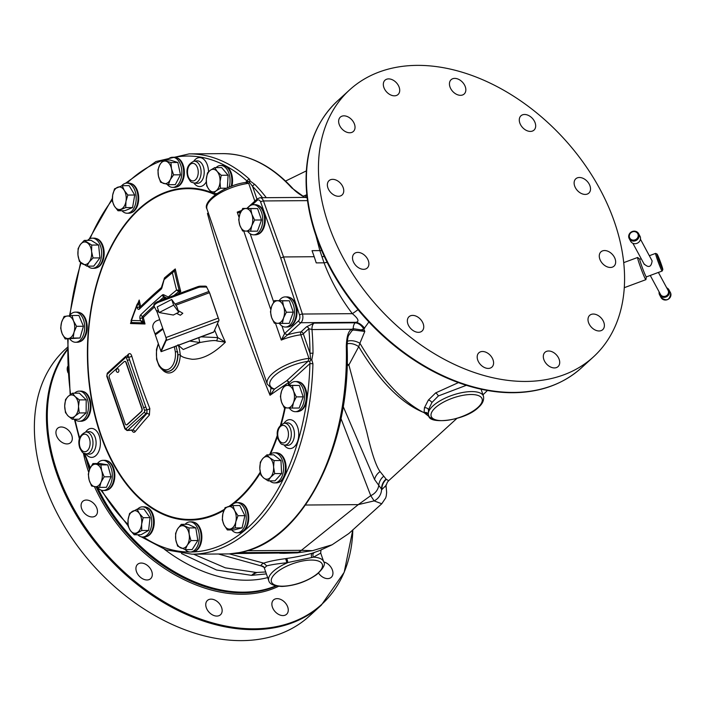 <?xml version="1.0" encoding="UTF-8"?>
<svg xmlns="http://www.w3.org/2000/svg" width="706" height="706" viewBox="0 0 706 706"><rect width="100%" height="100%" fill="white"/><g stroke="black" fill="none" stroke-linecap="round" stroke-linejoin="round"><path stroke-width="1.06" d="M117.981 210.767L124.856 210.715L132.578 207.546L134.714 195.006L129.119 185.634L122.253 185.687L124.247 190.382L127.839 195.059L125.977 201.334L125.703 207.599L117.981 210.767L114.39 206.09L112.395 201.395L112.66 195.13L114.531 188.855L122.253 185.687M121.961 210.741A15.064 9.213 -90.4 0 0 127.106 213.238A15.064 9.213 -90.4 0 0 135.87 202.313A15.064 9.213 -90.4 0 0 126.877 183.11A15.064 9.213 -90.4 0 0 121.609 185.881M127.106 213.238L128.924 213.23A15.064 9.213 -90.4 0 0 137.696 202.304A15.064 9.213 -90.4 0 0 128.704 183.092L126.877 183.11M313.014 353.203L309.996 353.221L303.306 333.779L308.884 328.678L311.99 329.561A200.16 122.385 89.6 0 1 313.014 353.203L311.814 359.857L312.926 363.705L309.908 363.616A198.015 121.07 89.6 0 1 143.433 536.966M125.456 183.304L155.947 161.533L189.137 153.882A200.16 122.385 89.6 0 1 249.394 179.2A2.153 1.483 132.2 0 0 247.065 181.098L248.018 181.557L247.603 181.971M304.736 197.398L291.728 187.902A2.153 1.403 -42.3 0 1 292.593 188.237L292.593 188.237C271.457 165.301 248.097 153.767 222.522 153.634L189.137 153.882M347.131 346.381C347.343 340.071 347.881 336.365 348.738 335.279L351.959 330.726L353.247 330.02L364.817 331.432L361.295 329.914L353.229 328.678L351.712 329.261C348.437 330.717 346.637 336.418 346.293 346.364L347.131 346.381C351.235 447.198 301.78 542.94 239.228 552.604L239.228 552.604A2.153 1.694 -100.7 0 1 238.99 552.63L229.521 553.91L192.138 554.201L166.042 549.886L141.129 536.781M249.394 179.2L250.268 181.124L254.945 184.557A2.153 1.438 135.6 0 0 252.554 186.393L249.5 182.324L249.165 181.213L250.268 181.124M307.11 197.38L260.029 197.733A6.46 3.945 89.6 0 1 263.47 200.954L283.547 256.949L314.196 256.719L312.034 250.674L321.689 250.577M312.034 250.674A200.16 122.385 89.6 0 1 314.196 256.719A200.16 122.385 89.6 0 1 316.235 262.888L324.063 262.826L319.871 250.612L315.961 235.733M264.441 568.021L266.727 565.894C270.98 564.756 277.626 563.715 286.654 562.779L313.499 557.166L320.718 553.098C320.806 550.556 321.124 549.4 321.698 549.63L332.111 544.785L348.835 533.524L381.761 503.775L374.127 500.889L370.738 495.656L340.954 418.464M286.442 558.499A3.23 0.83 81.1 0 1 287.766 562.638A29.052 11.075 -19 0 0 268.765 580.703L264.053 567.271A3.23 3.168 -35.4 0 0 261.299 565.956C260.646 565.162 261.476 564.226 263.77 563.159C268.377 561.508 275.534 560.026 285.242 558.693L286.442 558.499C295.938 557.14 304.639 555.34 312.546 553.107L320.542 550.23M264.115 567.359L261.299 565.956L218.401 553.998M193.568 554.192L225.338 567.836L256.322 572.487L265.756 571.966M181.468 553.53L216.557 570.016L251.557 575.355L266.427 573.907M89.953 468.537A139.903 97.022 -132.4 0 1 89.644 467.584M275.772 585.865A139.903 97.022 -132.4 0 1 97.331 487.096A15.064 9.213 -90.4 0 0 102.229 490.405A15.064 9.213 -90.4 0 0 103.226 490.485A15.064 9.213 -90.4 0 0 112.316 476.162A15.064 9.213 -90.4 0 0 103.994 460.436A15.064 9.213 -90.4 0 0 102.997 460.347A15.064 9.213 -90.4 0 0 97.402 463.524M279.664 553.23L283.953 553.319A11.878 2.215 91.1 0 1 284.139 553.195M283.953 553.319L297.341 552.842M233.112 553.575L297.332 552.842L235.089 553.31M347.14 343.831A10.758 6.38 -152.3 0 1 358.727 346.672L348.888 364.949L347.087 365.655M347.308 341.395A10.758 5.595 -157.6 0 1 359.892 343.24L358.727 346.672C378.857 380.207 399.808 401.846 421.579 411.58L424.068 412.639L432.346 419.196M368.876 321.971L363.811 329.005L364.817 331.432L359.892 343.24C380.172 377.295 400.761 400.037 421.667 411.457L422.965 412.154M310.278 358.833L308.954 358.33L307.993 361.348L309.89 361.26L310.737 360.025L309.996 353.221A198.015 121.07 -90.4 0 0 308.884 328.678A2.153 1.491 47.6 0 0 306.536 326.816L313.958 323.119L355.233 322.81L355.939 322.307C359.53 321.539 358.339 318.662 352.347 313.667C340.274 297.764 330.849 280.82 324.063 262.826L327.152 262.376M249.165 181.213L246.438 182.589L248.697 183.339A32.282 12.302 161 0 0 206.999 209.108L267.256 384.099A32.282 12.302 -19 0 1 308.954 358.33L300.853 334.803A2.153 0.821 -19 0 0 303.306 333.779A2.153 1.491 47.6 0 0 300.95 331.908L306.536 326.816M310.737 360.025L311.814 359.857M309.89 361.26L309.908 363.616L289.081 382.617A2.153 1.491 47.6 0 0 286.733 380.746L307.993 361.348A30.129 11.481 161 0 0 275.746 374.639A30.129 11.481 161 0 0 274.519 389.068L271.872 388.715L267.256 384.099M284.483 385.273A534.513 203.69 -19 0 1 288.604 382.502A2.153 1.13 56.2 0 0 286.733 380.746A536.622 204.493 -19 0 0 274.519 389.068L270.045 395.272A534.513 203.69 -19 0 1 284.412 385.326M247.056 182.307L247.612 181.963L247.056 182.307C225.699 184.372 201.881 201.537 206.999 209.108M254.822 201.122L248.697 183.339L249.5 182.324M240.261 213.141L237.234 212.135L240.887 211.738M275.49 323.251L281.288 340.08A32.282 12.302 161 0 1 300.853 334.803A2.153 0.962 82.8 0 1 300.95 331.908A34.435 13.123 -19 0 0 287.598 334.847L300.888 322.721A2.153 1.491 47.6 0 1 298.532 320.851L284.562 333.603L287.598 334.847L281.288 340.08L284.562 333.603L281.932 325.951M298.532 320.851A4.307 2.63 -90.4 0 0 299.556 315.061A2.153 0.794 -18.3 0 1 302.415 314.038L283.547 256.949L280.697 258.008L260.638 202.048A4.307 2.63 89.6 0 0 257.072 200.442L252.263 204.828M316.235 262.888L314.196 256.719M364.64 328.352A11.843 6.681 54.6 0 0 355.939 322.307L300.888 322.721A6.46 3.945 -90.4 0 0 302.415 314.038L352.347 313.667A11.843 0.821 -37.3 0 0 358.021 309.652M458.397 382.617L435.646 392.915L428.348 400.099L424.43 407.786L424.068 412.639L428.321 414.228L428.771 415.746C428.798 424.897 465.572 420.794 478.739 407.124C482.586 403.735 484.166 400.099 483.478 396.234A29.052 11.075 -19 0 0 462.342 392.554A29.052 11.075 -19 0 0 433.007 405.871C429.654 408.968 428.092 411.757 428.321 414.237L428.33 414.254A3.23 2.762 170.1 0 0 424.077 412.683M353.247 330.02A2.153 1.28 -109.6 0 0 353.229 328.678A6.46 3.945 -90.4 0 1 355.233 322.81C358.551 323.145 361.41 325.21 363.811 329.005A6.46 1.183 -23.9 0 0 361.295 329.914L361.163 330.549M306.501 191.026L306.828 194.785M305.151 197.248A10.758 8.71 68.4 0 0 306.457 194.874L302.962 196.277M385.785 485.693L381.849 489.558L374.542 479.48L343.16 406.462M456.844 418.437L388.679 480.698L386.314 479.356L380.066 471.582C376.069 466.154 371.683 453.111 366.899 432.451L348.888 364.949A10.758 6.398 -151.5 0 0 347.14 363.837M466.348 385.308L438.364 395.951L431.878 402.57L428.507 409.709L428.321 414.237M246.994 550.733L301.383 550.327L358.26 504.631L370.738 495.656A12.911 11.543 -27 0 0 378.725 485.534A12.911 12.346 -50.6 0 1 383.667 476.268M305.521 505.028L358.26 504.631L374.127 500.889A12.911 12.426 -32.2 0 0 381.54 489.179A12.911 12.673 -48.3 0 1 386.076 479.065M238.928 552.666L298.126 552.224A17.218 10.528 89.6 0 0 301.383 550.327L312.511 550.68L332.111 544.785M312.511 550.68L297.332 552.842M298.126 552.224L298.612 552.216M268.765 580.703C269.621 584.18 274.007 586.104 281.932 586.457C294.676 585.803 306.298 581.823 316.782 574.49C323.383 568.409 325.695 564.173 323.71 561.782A29.052 11.075 -19 0 0 313.499 557.166A3.23 2.4 72.4 0 1 314.311 552.569M551.201 386.032A180.471 125.165 -132.4 0 1 502.495 392.36A180.471 125.165 -132.4 0 1 316.059 236.016A180.471 125.165 -132.4 0 1 306.104 177.109A180.471 125.165 -132.4 0 1 316.862 129.18M614.573 222.337A180.789 125.386 -132.4 0 1 593.367 356.962A180.789 125.386 -132.4 0 1 449.669 362.116A180.789 125.386 -132.4 0 1 328.458 224.482A180.789 125.386 -132.4 0 1 349.664 89.847A180.789 125.386 -132.4 0 1 493.362 84.702A180.789 125.386 -132.4 0 1 614.573 222.337M394.442 95.822A9.681 6.716 -132.4 0 1 384.955 89.741A9.681 6.716 -132.4 0 1 384.999 80.202A9.681 6.716 -132.4 0 1 388.609 78.887A9.681 6.716 -132.4 0 1 398.087 84.967A9.681 6.716 -132.4 0 1 398.052 94.507A9.681 6.716 -132.4 0 1 394.442 95.822M353.194 131.607A9.681 6.716 -132.4 0 1 341.766 128.713A9.681 6.716 -132.4 0 1 340.31 117.152A9.681 6.716 -132.4 0 1 340.486 117.002A9.681 6.716 -132.4 0 1 351.906 119.896A9.681 6.716 -132.4 0 1 353.371 131.457A9.681 6.716 -132.4 0 1 353.194 131.607M343.654 191.997A9.681 6.716 -132.4 0 1 342.092 194.962A9.681 6.716 -132.4 0 1 332.332 193.938A9.681 6.716 -132.4 0 1 327.469 183.631A9.681 6.716 -132.4 0 1 329.031 180.657A9.681 6.716 -132.4 0 1 338.792 181.68A9.681 6.716 -132.4 0 1 343.654 191.997M368.373 260.796A9.681 6.716 -132.4 0 1 367.244 268.006A9.681 6.716 -132.4 0 1 359.539 268.289A9.681 6.716 -132.4 0 1 353.044 260.911A9.681 6.716 -132.4 0 1 354.183 253.701A9.681 6.716 -132.4 0 1 361.887 253.428A9.681 6.716 -132.4 0 1 368.373 260.796M420.732 319.58A9.681 6.716 -132.4 0 1 422.082 331.017A9.681 6.716 -132.4 0 1 410.371 328.149A9.681 6.716 -132.4 0 1 409.021 316.712A9.681 6.716 -132.4 0 1 420.732 319.58M486.699 352.594A9.681 6.716 -132.4 0 1 491.914 367.111A9.681 6.716 -132.4 0 1 484.078 367.323A9.681 6.716 -132.4 0 1 478.862 352.806A9.681 6.716 -132.4 0 1 486.699 352.594M548.588 350.997A9.681 6.716 -132.4 0 1 558.075 357.077A9.681 6.716 -132.4 0 1 558.04 366.617A9.681 6.716 -132.4 0 1 554.422 367.932A9.681 6.716 -132.4 0 1 544.944 361.851A9.681 6.716 -132.4 0 1 544.979 352.312A9.681 6.716 -132.4 0 1 548.588 350.997M589.837 315.211A9.681 6.716 -132.4 0 1 601.265 318.106A9.681 6.716 -132.4 0 1 602.721 329.667A9.681 6.716 -132.4 0 1 602.553 329.817A9.681 6.716 -132.4 0 1 591.125 326.913A9.681 6.716 -132.4 0 1 589.669 315.353A9.681 6.716 -132.4 0 1 589.837 315.211M599.376 254.822A9.681 6.716 -132.4 0 1 600.938 251.848A9.681 6.716 -132.4 0 1 610.699 252.88A9.681 6.716 -132.4 0 1 615.561 263.188A9.681 6.716 -132.4 0 1 613.999 266.162A9.681 6.716 -132.4 0 1 604.239 265.129A9.681 6.716 -132.4 0 1 599.376 254.822M574.658 186.013A9.681 6.716 -132.4 0 1 575.787 178.803A9.681 6.716 -132.4 0 1 583.491 178.53A9.681 6.716 -132.4 0 1 589.987 185.899A9.681 6.716 -132.4 0 1 588.848 193.117A9.681 6.716 -132.4 0 1 581.153 193.391A9.681 6.716 -132.4 0 1 574.658 186.013M522.299 127.23A9.681 6.716 -132.4 0 1 520.949 115.793A9.681 6.716 -132.4 0 1 532.659 118.67A9.681 6.716 -132.4 0 1 534.01 130.107A9.681 6.716 -132.4 0 1 522.299 127.23M456.332 94.216A9.681 6.716 -132.4 0 1 451.116 79.699A9.681 6.716 -132.4 0 1 458.953 79.496A9.681 6.716 -132.4 0 1 464.169 94.013A9.681 6.716 -132.4 0 1 456.332 94.216M641.216 258.731L639.786 259.261A9.407 0.547 -110.4 0 0 641.922 266.55A9.407 0.547 -110.4 0 0 645.893 276.311A9.407 0.547 69.6 0 0 646.343 276.902L645.919 279.585A11.834 0.688 69.6 0 1 645.875 279.664A11.834 0.688 69.6 0 1 645.31 278.914A11.834 0.688 -110.4 0 1 640.316 266.647A11.834 0.688 -110.4 0 1 637.633 257.469A11.834 0.688 -110.4 0 1 637.712 257.505L639.812 259.252M662.149 271.033A9.407 0.547 69.6 0 1 661.707 270.433A9.407 0.547 -110.4 0 1 657.736 260.682A9.407 0.547 -110.4 0 1 655.6 253.392A9.407 0.547 -110.4 0 1 655.636 253.392L657.012 254.028A8.331 0.485 -110.4 0 1 657.374 254.548A8.331 0.485 69.6 0 1 660.807 262.967A8.331 0.485 69.6 0 1 662.802 269.621L662.175 271.007A9.407 0.547 69.6 0 1 662.149 271.033L646.343 276.902M640.483 239.255L652.115 260.885C651.303 267.124 648.62 268.121 644.057 263.885M657.012 254.028A8.331 0.485 -110.4 0 0 658.786 260.258A8.331 0.485 -110.4 0 0 662.387 269.118A8.331 0.485 69.6 0 0 662.802 269.621M650.252 275.455L660.498 294.428A4.307 3.971 -28.4 0 0 668.317 290.881A4.307 3.971 -28.4 0 0 668.07 290.334L658.398 272.428M659.13 291.896A5.313 4.898 -28.4 0 0 659.316 294.225A5.313 4.898 151.6 0 0 666.252 296.873A5.313 4.898 151.6 0 0 669.262 290.537A5.313 4.898 -28.4 0 0 666.711 287.81M628.914 237.922A5.313 4.898 151.6 0 1 638.568 233.589L640.007 236.245A5.313 4.898 151.6 0 1 640.298 236.925A5.313 4.898 -28.4 0 1 630.661 241.293L629.222 238.637A5.313 4.898 -28.4 0 0 638.868 234.268A5.313 4.898 151.6 0 0 638.568 233.589C632.964 229.6 629.743 231.056 628.914 237.948A5.313 4.898 -28.4 0 0 629.222 238.637L628.914 237.948M279.32 323.366A15.064 9.213 -90.4 0 0 285.409 327.037L287.236 327.019A15.064 9.213 -90.4 0 0 295.143 304.639A15.064 9.213 -90.4 0 0 287.007 296.891L285.18 296.908A15.064 9.213 -90.4 0 0 279.205 300.588M285.409 327.037A15.064 9.213 -90.4 0 0 293.317 304.657A15.064 9.213 -90.4 0 0 285.18 296.908M282.347 323.419L289.222 323.374L293.272 312.184L289.345 300.782L274.502 300.624L282.471 300.835L283.635 306.545L286.398 312.237L283.574 317.832L282.347 323.419L274.378 323.207L271.616 317.515L270.451 311.805L271.678 306.219L274.502 300.624M289.345 300.782L282.471 300.835M293.272 312.184L286.398 312.237M283.574 317.832A11.296 6.91 89.6 0 1 277.564 323.322A11.296 6.91 89.6 0 1 271.616 317.515A11.296 6.91 89.6 0 1 271.678 306.219A11.296 6.91 89.6 0 1 277.687 300.73A11.296 6.91 89.6 0 1 283.635 306.545A11.296 6.91 89.6 0 1 283.574 317.832M247.577 231.153A15.064 9.213 -90.4 0 0 253.657 234.824L255.484 234.816A15.064 9.213 -90.4 0 0 263.391 212.435A15.064 9.213 -90.4 0 0 255.263 204.678L253.436 204.696A15.064 9.213 -90.4 0 0 247.462 208.376M253.657 234.824A15.064 9.213 -90.4 0 0 261.564 212.444A15.064 9.213 -90.4 0 0 253.436 204.696M250.604 231.215L257.469 231.162L261.52 219.981L257.593 208.579L242.749 208.411L250.718 208.632L251.883 214.333L254.645 220.034L251.821 225.629L250.604 231.215L242.626 231.003L239.863 225.302L238.699 219.601L239.925 214.006L242.749 208.411M257.593 208.579L250.718 208.632M261.52 219.981L254.645 220.034M251.821 225.629A11.296 6.91 89.6 0 1 245.812 231.109A11.296 6.91 89.6 0 1 239.863 225.302A11.296 6.91 89.6 0 1 239.925 214.006A11.296 6.91 89.6 0 1 245.935 208.526A11.296 6.91 89.6 0 1 251.883 214.333A11.296 6.91 89.6 0 1 251.821 225.629M208.296 212.877A534.513 203.69 161 0 0 207.449 213.477C214.88 240.87 224.129 270.116 235.213 301.224C245.714 332.808 257.328 364.155 270.045 395.272L270.883 388.203M217.598 323.63A325.422 300.271 -28.4 0 0 225.373 342.172C213.786 353.609 202.763 359.31 192.297 359.283C184.831 358.163 180.807 356.654 180.233 354.747C179.677 349.514 178.927 346.169 177.974 344.722M126.974 355.745A543.417 207.079 -19 0 1 128.395 354.174C129.816 353.035 130.937 353.662 131.757 356.053A541.449 375.495 47.6 0 0 140.132 382.299A541.449 375.495 47.6 0 0 149.831 408.536L149.372 415.084A543.417 207.079 161 0 0 135.146 431.71C133.893 432.875 132.71 432.248 131.607 429.83M161.577 287.386A540.469 205.958 161 0 0 140.671 306.554A544.105 377.348 -132.4 0 1 139.197 300.032A539.393 365.046 134.3 0 0 137.979 303.139M177.453 294.208A542.473 206.726 -19 0 1 180.762 291.499A542.746 376.404 -132.4 0 1 175.273 268.933A539.613 205.631 161 0 0 164.48 277.917A543.496 412.975 115 0 0 164.366 278.34M162.609 299.723A541.855 206.487 -19 0 1 164.701 297.897A542.093 119.764 9.7 0 0 165.91 298.497M131.06 321.918A539.393 365.046 134.3 0 0 130.504 323.516A543.726 9.099 0.3 0 0 145.021 323.983A544.105 377.348 -132.4 0 1 143.327 317.462A541.855 206.487 -19 0 1 154.508 306.96M208.385 213.133L207.449 213.477L208.491 213.441M214.668 330.064A330.567 305.018 151.6 0 0 217.766 337.609A4.307 1.235 -72.4 0 0 216.857 340.936L225.373 342.172L217.766 337.609L201.078 336.841M178.406 345.269L183.233 349.505L199.939 342.516A4.307 0.6 -98.5 0 1 198.871 337.662M216.857 340.936C215.471 340.115 209.823 340.645 199.939 342.516L189.702 341.069M162.318 369.679A18.78 11.481 -90.4 0 0 174.029 370.95A18.78 11.481 -90.4 0 0 180.233 354.747L178 354.712L176.023 345.816M156.202 333.144L154.888 333.638L155.717 333.744M159.715 319.641L157.2 320.568A6.46 5.957 -28.4 0 0 153.105 328.458L154.888 333.638M213.812 331.944L219.001 320.083L209.717 293.114L206.946 287.633A4.307 1.641 161 0 0 205.208 287.033L200.804 287.068A4.307 1.641 161 0 0 197.724 287.695L159.106 302.044A6.46 2.462 161 0 0 154.182 306.333A6.46 2.462 161 0 0 154.243 306.475L157.129 312.14L166.634 339.533L161.092 351.667L213.812 331.944M161.436 349.814L160.562 350.132L161.092 351.667M160.562 350.132L155.205 334.573L156.617 333.717M166.104 337.998L166.184 339.409L161.109 350.529M165.884 337.574L218.26 318.124L219.001 320.083M218.26 318.124L209.497 292.69L175.812 305.195M206.946 287.633L209.497 292.69M197.724 287.695L197.415 286.795A4.307 1.641 -19 0 1 200.495 286.168L204.899 286.133A4.307 1.641 -19 0 1 206.637 286.724M197.415 286.795L158.797 301.135L159.106 302.044M153.934 305.574A6.46 2.462 -19 0 1 153.873 305.433A6.46 2.462 -19 0 1 158.797 301.135M178.194 310.561L182.819 313.287L180.365 315.238L176.597 313.367M173.341 315.035L178.768 312.246L173.641 305.133L159.15 312.564L173.341 315.035M159.15 312.564L157.209 306.916L171.699 299.485L176.827 306.607L178.768 312.246M171.699 299.485L173.641 305.133M144.633 410.601L126.489 357.916A1.068 0.653 -90.4 0 0 125.606 357.501L107.268 374.224A1.068 0.653 -90.4 0 0 107.021 375.671L125.165 428.365A1.068 0.653 -90.4 0 0 126.056 428.78L144.386 412.048A1.068 0.653 -90.4 0 0 144.633 410.601A1.615 0.618 -19 0 1 146.777 409.807L146.901 409.807A543.585 376.986 -132.4 0 1 145.851 407.106L129.56 359.813A543.585 376.986 -132.4 0 1 128.766 357.112A2.153 0.891 163.6 0 0 131.757 356.053M144.386 412.048A1.615 1.121 47.6 0 0 146.16 413.46L146.945 413.451L146.901 409.807A2.153 0.75 158.5 0 0 149.831 408.536M126.489 424.862A2.153 1.315 -90.4 0 0 126.621 424.871A2.153 1.315 -90.4 0 0 127.256 424.597L141.571 411.527A2.153 1.315 -90.4 0 0 142.074 408.606L126.197 362.513A2.153 1.315 -90.4 0 0 125.033 361.401A2.153 1.315 -90.4 0 0 124.9 361.419M126.056 428.78A1.615 1.121 47.6 0 0 127.821 430.183L132.657 430.148A545.562 207.899 161 0 1 146.945 413.451A2.153 1.633 -137.8 0 1 149.372 415.084M125.165 428.365A1.615 0.618 161 0 0 124.918 428.877L127.036 430.519L132.657 430.148A2.153 1.703 -141.3 0 1 135.146 431.71M127.504 355.78L128.148 355.612A2.153 1.633 42.2 0 0 128.395 354.174M127.733 355.727L125.792 356.292L107.462 373.015L106.774 376.192L124.918 428.877M127.186 356.062L128.633 357.112A2.683 1.641 -90.4 0 0 127.186 355.736M109.315 377.675L125.191 423.768A2.153 1.315 -90.4 0 0 126.356 424.871A2.153 1.315 -90.4 0 0 126.983 424.597L141.297 411.536A2.153 1.315 -90.4 0 0 141.8 408.606L125.924 362.513A2.153 1.315 -90.4 0 0 124.759 361.41A2.153 1.315 -90.4 0 0 124.124 361.675L109.809 374.745A2.153 1.315 -90.4 0 0 109.315 377.675M118.74 369.679A1.809 1.103 -90.4 0 0 117.637 368.77A1.827 1.827 0 0 0 117.664 372.353A1.809 1.103 -90.4 0 0 118.705 371.568A1.809 1.103 -90.4 0 0 118.74 369.679M131.184 322.121L130.504 323.516L131.731 322.518L131.007 320.736L137.043 304.41L137.829 303.509L138.764 303.527L139.197 300.032L138.111 303.13M138.561 302.168L137.043 304.41L136.885 305.919A546.135 378.751 47.6 0 0 137.335 307.869A3.062 1.633 95.5 0 0 139.47 309.043A542.967 206.911 -19 0 1 160.95 289.381A3.062 1.783 98.3 0 0 161.974 287.554A545.826 414.74 -65 0 1 164.092 279.664A542.146 206.593 -19 0 1 172.379 272.745A545.129 378.054 47.6 0 0 176.588 290.078A544.344 207.432 161 0 0 168.293 297.014A543.938 120.17 -170.3 0 1 163.721 294.764A3.062 1.818 97 0 0 162.309 295.029A543.682 207.185 161 0 0 140.865 314.664A3.062 1.659 94.2 0 0 140 318.83A546.135 378.751 47.6 0 0 140.494 320.727A545.703 9.134 -179.7 0 1 131.51 320.436A541.934 366.767 -45.7 0 1 136.885 305.919L138.764 303.527A544.785 377.816 47.6 0 0 139.55 306.986A1.085 0.494 166.9 0 0 140.671 306.554A1.085 0.777 45.9 0 1 140.697 306.783M139.947 307.507A1.024 0.547 95.5 0 1 139.55 306.986A2.153 0.971 166.9 0 0 137.335 307.869M139.47 309.043A2.153 1.544 45.9 0 1 139.788 307.657L161.259 287.995L164.233 278.905M173.87 270.601L173.808 270.619A1.085 0.529 -109.9 0 1 174.506 271.095L175.273 268.933L164.207 278.473M173.199 270.972L173.808 270.619A1.085 0.529 -109.9 0 0 173.685 270.707L172.379 272.745L174.506 271.095A543.541 376.951 47.6 0 0 179.13 290.14L176.588 290.078L178.759 291.516L179.13 290.14L180.762 291.499L178.759 291.516A543.108 206.964 161 0 0 173.914 295.523M166.934 298.117A542.711 119.905 -170.3 0 1 164.374 296.847A1.024 0.609 97 0 0 163.898 296.944A1.085 0.732 49.1 0 1 164.701 297.897A1.085 0.856 116.4 0 0 164.374 296.847A2.153 1.694 -63.6 0 1 163.721 294.764M153.987 305.751A542.473 206.717 161 0 0 142.497 316.526A1.085 0.777 -134.1 0 1 143.327 317.462A1.085 0.477 165.7 0 1 142.215 317.921A1.024 0.556 94.2 0 1 142.497 316.526A2.153 1.544 -134.1 0 1 140.865 314.664M131.74 322.518A544.388 9.116 -179.7 0 0 142.533 322.863L145.021 323.983L143.097 321.345L140.494 320.727L142.533 322.863L143.097 321.345A544.785 377.816 47.6 0 1 142.215 317.921A2.153 0.944 165.7 0 0 140 318.83M131.369 320.974L131.731 322.518M164.586 278.296L164.092 279.664M168.284 297.614L168.293 297.014L168.416 297.561M67.432 349.099A180.789 125.386 47.6 0 0 56.418 472.676A180.789 125.386 47.6 0 0 177.63 610.302A180.789 125.386 47.6 0 0 321.336 605.157L344.175 572.345L352.823 529.8A180.471 125.165 -132.4 0 1 225.823 626.063A180.471 125.165 -132.4 0 1 57.274 472.129A180.471 125.165 -132.4 0 1 67.423 349.867M68.05 372.803A9.681 6.716 -132.4 0 1 67.714 366.432M72.215 439.644A9.681 6.716 -132.4 0 1 70.653 442.609A9.681 6.716 -132.4 0 1 60.892 441.585A9.681 6.716 -132.4 0 1 56.03 431.278A9.681 6.716 -132.4 0 1 57.601 428.304A9.681 6.716 -132.4 0 1 67.352 429.327A9.681 6.716 -132.4 0 1 72.215 439.644M96.943 508.444A9.681 6.716 -132.4 0 1 95.804 515.654A9.681 6.716 -132.4 0 1 88.109 515.936A9.681 6.716 -132.4 0 1 81.614 508.558A9.681 6.716 -132.4 0 1 82.752 501.348A9.681 6.716 -132.4 0 1 90.447 501.075A9.681 6.716 -132.4 0 1 96.943 508.444M149.293 567.227A9.681 6.716 -132.4 0 1 150.643 578.664A9.681 6.716 -132.4 0 1 138.941 575.796A9.681 6.716 -132.4 0 1 137.591 564.359A9.681 6.716 -132.4 0 1 149.293 567.227M215.259 600.241A9.681 6.716 -132.4 0 1 220.484 614.758A9.681 6.716 -132.4 0 1 212.647 614.97A9.681 6.716 -132.4 0 1 207.423 600.453A9.681 6.716 -132.4 0 1 215.259 600.241M277.158 598.644A9.681 6.716 -132.4 0 1 286.636 604.724A9.681 6.716 -132.4 0 1 286.601 614.264A9.681 6.716 -132.4 0 1 282.982 615.579A9.681 6.716 -132.4 0 1 273.504 609.49A9.681 6.716 -132.4 0 1 273.54 599.95A9.681 6.716 -132.4 0 1 277.158 598.644M323.754 561.923A9.681 6.716 -132.4 0 1 331.864 568.771A9.681 6.716 -132.4 0 1 331.282 577.314A9.681 6.716 -132.4 0 1 331.114 577.464A9.681 6.716 -132.4 0 1 318.53 573.069M321.336 605.157L309.29 616.153A180.789 125.386 -132.4 0 1 165.583 621.298A180.789 125.386 -132.4 0 1 44.372 483.663A180.789 125.386 -132.4 0 1 65.579 349.038L67.458 347.326M289.266 408.015A15.064 9.213 -90.4 0 0 295.355 411.686L297.182 411.677A15.064 9.213 -90.4 0 0 305.089 389.297A15.064 9.213 -90.4 0 0 296.952 381.549L295.126 381.558A15.064 9.213 -90.4 0 0 289.151 385.238M295.355 411.686A15.064 9.213 -90.4 0 0 303.262 389.306A15.064 9.213 -90.4 0 0 295.126 381.558M292.293 408.077L299.167 408.024L303.218 396.843L299.291 385.441L284.439 385.273L292.416 385.494L293.581 391.195L296.344 396.896L293.519 402.491L292.293 408.077L284.324 407.865L281.562 402.164L280.397 396.463L281.623 390.877L284.439 385.273M299.291 385.441L292.416 385.494M303.218 396.843L296.344 396.896M293.519 402.491A11.296 6.91 89.6 0 1 287.51 407.971A11.296 6.91 89.6 0 1 281.562 402.164A11.296 6.91 89.6 0 1 281.623 390.877A11.296 6.91 89.6 0 1 287.633 385.388A11.296 6.91 89.6 0 1 293.581 391.195A11.296 6.91 89.6 0 1 293.519 402.491M269.842 480.883A15.064 9.213 -90.4 0 0 274.502 482.895L276.328 482.886A15.064 9.213 -90.4 0 0 285.4 466.754A15.064 9.213 -90.4 0 0 276.099 452.749L274.272 452.767A15.064 9.213 -90.4 0 0 269.648 454.849M274.502 482.895A15.064 9.213 -90.4 0 0 283.574 466.763A15.064 9.213 -90.4 0 0 274.272 452.767M268.139 480.892L275.013 480.839L281.588 473.541L280.962 460.533L273.76 454.823L266.894 454.876L269.692 457.735L274.087 460.577L273.601 467.09L274.713 473.594L270.627 477.247L268.139 480.892L263.744 478.041L260.946 475.182L259.834 468.687L260.32 462.174L262.808 458.529L266.894 454.876M280.962 460.533L274.087 460.577M281.588 473.541L274.713 473.594M270.627 477.247A11.296 6.91 89.6 0 1 263.744 478.041A11.296 6.91 89.6 0 1 259.834 468.687A11.296 6.91 89.6 0 1 262.808 458.529A11.296 6.91 89.6 0 1 269.692 457.735A11.296 6.91 89.6 0 1 273.601 467.09A11.296 6.91 89.6 0 1 270.627 477.247M231.674 529.924A15.064 9.213 -90.4 0 0 237.128 532.792L238.955 532.774A15.064 9.213 -90.4 0 0 247.471 523.093A15.064 9.213 -90.4 0 0 238.734 502.646L236.907 502.654A15.064 9.213 -90.4 0 0 231.224 505.937M237.128 532.792A15.064 9.213 -90.4 0 0 245.644 523.111A15.064 9.213 -90.4 0 0 236.907 502.654M227.35 529.959L234.224 529.906L242.087 527.85L244.885 515.671L239.811 505.54L232.945 505.593L234.674 510.667L238.01 515.724L235.813 521.822L235.222 527.903L227.35 529.959L224.023 524.893L222.284 519.828L222.875 513.739L225.073 507.649L232.945 505.593M244.885 515.671L238.01 515.724M242.087 527.85L235.222 527.903M230.491 528.935A11.296 6.91 89.6 0 1 224.023 524.893A11.296 6.91 89.6 0 1 222.875 513.739A11.296 6.91 89.6 0 1 228.206 506.626A11.296 6.91 89.6 0 1 234.674 510.667A11.296 6.91 89.6 0 1 235.813 521.822A11.296 6.91 89.6 0 1 230.491 528.935M185.237 549.647A15.064 9.213 -90.4 0 0 190.249 552.013L192.076 552.004A15.064 9.213 -90.4 0 0 198.421 547.768A15.064 9.213 -90.4 0 0 200.469 531.256A15.064 9.213 -90.4 0 0 191.847 521.866L190.02 521.884A15.064 9.213 -90.4 0 0 185.051 524.32M190.249 552.013A15.064 9.213 -90.4 0 0 196.595 547.777A15.064 9.213 -90.4 0 0 198.642 531.265A15.064 9.213 -90.4 0 0 190.02 521.884M185.263 549.656L192.129 549.603L197.821 540.531L195.827 527.885L188.14 524.293L181.266 524.346L188.952 527.929L189.155 534.265L190.947 540.584L187.311 545.129L185.263 549.656L177.577 546.073L175.776 539.746L175.582 533.418L177.63 528.891L181.266 524.346M195.827 527.885L188.952 527.929M197.821 540.531L190.947 540.584M180.621 547.865A11.296 6.91 89.6 0 1 175.776 539.746A11.296 6.91 89.6 0 1 177.63 528.891A11.296 6.91 89.6 0 1 184.31 526.147A11.296 6.91 89.6 0 1 189.155 534.265A11.296 6.91 89.6 0 1 187.311 545.129A11.296 6.91 89.6 0 1 180.621 547.865M137.758 534.733A15.064 9.213 -90.4 0 0 142.638 536.975L144.465 536.957A15.064 9.213 -90.4 0 0 147.43 536.136A15.064 9.213 -90.4 0 0 153.423 519.369A15.064 9.213 -90.4 0 0 144.245 506.829L142.418 506.837A15.064 9.213 -90.4 0 0 139.453 507.667A15.064 9.213 -90.4 0 0 137.564 509.15M142.638 536.975A15.064 9.213 -90.4 0 0 145.604 536.145A15.064 9.213 -90.4 0 0 151.596 519.378A15.064 9.213 -90.4 0 0 142.418 506.837M134.202 534.76L141.076 534.716L148.587 530.453L150.043 517.648L143.98 509.105L137.114 509.15L139.347 513.43L143.177 517.701L141.65 524.108L141.721 530.506L134.202 534.76L130.372 530.497L128.139 526.217L128.068 519.819L129.595 513.412L137.114 509.15M150.043 517.648L143.177 517.701M148.587 530.453L141.721 530.506M130.372 530.497A11.296 6.91 89.6 0 1 128.068 519.819A11.296 6.91 89.6 0 1 132.551 511.285A11.296 6.91 89.6 0 1 139.347 513.43A11.296 6.91 89.6 0 1 141.65 524.108A11.296 6.91 89.6 0 1 137.158 532.642A11.296 6.91 89.6 0 1 130.372 530.497M103.226 490.485L105.053 490.467A15.064 9.213 -90.4 0 0 114.143 476.153A15.064 9.213 -90.4 0 0 105.821 460.418A15.064 9.213 -90.4 0 0 104.823 460.338L102.997 460.347M99.546 487.378L106.421 487.325L111.045 476.771L107.744 464.857L99.802 463.507L92.936 463.56L100.87 464.91L101.726 470.867L104.179 476.824L101.064 482.101L99.546 487.378L91.603 486.028L89.159 480.08L88.303 474.114L89.821 468.846L92.936 463.56M107.744 464.857L100.87 464.91M111.045 476.771L104.179 476.824M89.159 480.08A11.296 6.91 89.6 0 1 89.821 468.846A11.296 6.91 89.6 0 1 96.104 464.239A11.296 6.91 89.6 0 1 101.726 470.867A11.296 6.91 89.6 0 1 101.064 482.101A11.296 6.91 89.6 0 1 94.781 486.708A11.296 6.91 89.6 0 1 89.159 480.08M74.757 419.258A15.064 9.213 -90.4 0 0 79.39 421.253L81.216 421.244A15.064 9.213 -90.4 0 0 89.997 410.16A15.064 9.213 -90.4 0 0 85.779 393.251A15.064 9.213 -90.4 0 0 80.987 391.106L79.16 391.124A15.064 9.213 -90.4 0 0 74.562 393.18M79.39 421.253A15.064 9.213 -90.4 0 0 88.179 410.177A15.064 9.213 -90.4 0 0 83.952 393.268A15.064 9.213 -90.4 0 0 79.16 391.124M72.33 419.276L79.204 419.232L86.141 412.895L86.211 399.852L79.346 393.145L72.471 393.198L75.11 396.56L79.346 399.905L78.507 406.435L79.275 412.948L75.004 416.116L72.33 419.276L68.094 415.931L65.464 412.569L64.696 406.056L65.534 399.534L68.2 396.375L72.471 393.198M86.211 399.852L79.346 399.905M86.141 412.895L79.275 412.948M64.696 406.056A11.296 6.91 89.6 0 1 68.2 396.375A11.296 6.91 89.6 0 1 75.11 396.56A11.296 6.91 89.6 0 1 78.507 406.435A11.296 6.91 89.6 0 1 75.004 416.116A11.296 6.91 89.6 0 1 68.094 415.931A11.296 6.91 89.6 0 1 64.696 406.056M69.77 338.942A15.064 9.213 -90.4 0 0 75.595 342.26L77.422 342.242A15.064 9.213 -90.4 0 0 85.488 334.22A15.064 9.213 -90.4 0 0 84.897 318.741A15.064 9.213 -90.4 0 0 77.192 312.114L75.365 312.131A15.064 9.213 -90.4 0 0 69.435 315.758M75.595 342.26A15.064 9.213 -90.4 0 0 83.661 334.229A15.064 9.213 -90.4 0 0 83.079 318.759A15.064 9.213 -90.4 0 0 75.365 312.131M65.173 338.977L79.999 337.998L83.432 326.269L78.913 315.467L72.047 315.52L73.503 320.93L76.557 326.322L74.042 332.191L73.124 338.05L65.173 338.977L62.119 333.576L60.663 328.166L61.581 322.307L64.096 316.438L72.047 315.52M83.432 326.269L76.557 326.322M79.999 337.998L73.124 338.05M61.581 322.307A11.296 6.91 89.6 0 1 67.273 315.988A11.296 6.91 89.6 0 1 73.503 320.93A11.296 6.91 89.6 0 1 74.042 332.191A11.296 6.91 89.6 0 1 68.35 338.518A11.296 6.91 89.6 0 1 62.119 333.576A11.296 6.91 89.6 0 1 61.581 322.307M87.773 266.162A15.064 9.213 -90.4 0 0 92.557 268.306L94.383 268.289A15.064 9.213 -90.4 0 0 103.358 250.851A15.064 9.213 -90.4 0 0 94.163 238.16L92.336 238.169A15.064 9.213 -90.4 0 0 87.579 240.384M92.557 268.306A15.064 9.213 -90.4 0 0 101.532 250.868A15.064 9.213 -90.4 0 0 92.336 238.169M86.891 266.171L93.766 266.118L99.917 257.902L98.602 245.017L91.136 240.358L84.261 240.411L91.727 245.07L91.586 251.521L93.042 257.955L89.168 262.067L86.891 266.171L79.416 261.502L77.969 255.069L78.101 248.627L80.387 244.523L84.261 240.411M98.602 245.017L91.727 245.07M99.917 257.902L93.042 257.955M80.387 244.523A11.296 6.91 89.6 0 1 87.2 242.749A11.296 6.91 89.6 0 1 91.586 251.521A11.296 6.91 89.6 0 1 89.168 262.067A11.296 6.91 89.6 0 1 82.355 263.841A11.296 6.91 89.6 0 1 77.969 255.069A11.296 6.91 89.6 0 1 80.387 244.523M167.198 184.425A15.064 9.213 -90.4 0 0 172.749 187.39L174.576 187.381A15.064 9.213 -90.4 0 0 181.468 182.183A15.064 9.213 -90.4 0 0 182.801 166.025A15.064 9.213 -90.4 0 0 174.347 157.244L172.52 157.261A15.064 9.213 -90.4 0 0 167.269 160.015M172.749 187.39A15.064 9.213 -90.4 0 0 179.642 182.201A15.064 9.213 -90.4 0 0 180.983 166.042A15.064 9.213 -90.4 0 0 172.52 157.261M168.425 184.707L175.3 184.654L180.48 174.806L177.815 162.477L169.978 159.997L163.104 160.05L170.949 162.53L171.479 168.699L173.605 174.859L170.217 179.783L168.425 184.707L160.589 182.227L158.453 176.068L157.923 169.899L159.715 164.983L163.104 160.05M180.48 174.806L173.605 174.859M177.815 162.477L170.949 162.53M166.228 161.295A11.296 6.91 89.6 0 1 171.479 168.699A11.296 6.91 89.6 0 1 170.217 179.783A11.296 6.91 89.6 0 1 163.704 183.472A11.296 6.91 89.6 0 1 158.453 176.068A11.296 6.91 89.6 0 1 159.715 164.983A11.296 6.91 89.6 0 1 166.228 161.295M231.171 186.384A15.064 9.213 -90.4 0 0 222.549 165.46L220.722 165.469A15.064 9.213 -90.4 0 0 217.016 166.775A15.064 9.213 -90.4 0 0 216.045 167.604M229.132 187.178A15.064 9.213 -90.4 0 0 220.722 165.469M227.341 187.928L228.091 175.22L221.605 167.56L214.73 167.613L217.174 171.452L221.216 175.273L220.043 181.76L220.457 188.246L216.027 190.911L213.194 193.559L209.152 189.737L206.708 185.899L206.293 179.421L207.467 172.926L210.3 170.278L214.73 167.613M226.732 188.193L220.457 188.246M228.091 175.22L221.216 175.273M216.936 193.532L213.194 193.559M217.174 171.452A11.296 6.91 89.6 0 1 220.043 181.76A11.296 6.91 89.6 0 1 216.027 190.911A11.296 6.91 89.6 0 1 209.152 189.737A11.296 6.91 89.6 0 1 206.293 179.421A11.296 6.91 89.6 0 1 210.3 170.278A11.296 6.91 89.6 0 1 217.174 171.452M134.714 195.006L127.839 195.059M132.578 207.546L125.703 207.599M112.66 195.13A11.296 6.91 89.6 0 1 117.593 187.275A11.296 6.91 89.6 0 1 124.247 190.382A11.296 6.91 89.6 0 1 125.977 201.334A11.296 6.91 89.6 0 1 121.044 209.188A11.296 6.91 89.6 0 1 114.39 206.09A11.296 6.91 89.6 0 1 112.66 195.13M131.192 212.744A14.782 9.037 -90.4 0 0 138.385 202.216A14.782 9.037 -90.4 0 0 130.981 183.542M127.962 524.355A198.015 121.07 89.6 0 1 101.717 490.291M90.342 467.734A198.015 121.07 89.6 0 1 84.746 453.587M79.681 438.011A198.015 121.07 89.6 0 1 74.968 419.452M70.6 394.46A198.015 121.07 89.6 0 1 68.147 338.951M70.07 314.938A198.015 121.07 89.6 0 1 81.022 262.923M89.997 238.681A198.015 121.07 89.6 0 1 112.325 199.772M127.036 183.11A198.015 121.07 89.6 0 1 162.83 160.377M163.818 160.041A198.015 121.07 89.6 0 1 168.858 158.541M174.664 157.253A198.015 121.07 89.6 0 1 247.065 181.098L245.476 182.545M288.313 385.247A165.398 101.126 89.6 0 0 288.604 382.502L289.081 382.617A166.051 101.523 89.6 0 1 288.798 385.238M285.224 407.9A166.051 101.523 89.6 0 1 281.217 424.447M277.449 436.511A166.051 101.523 89.6 0 1 270.38 454.214M260.39 472.914A166.051 101.523 89.6 0 1 233.801 503.563M232.265 504.755A166.051 101.523 89.6 0 1 230.456 506.096M223.908 510.367A166.051 101.523 89.6 0 1 87.588 362.796A166.051 101.523 89.6 0 1 212.179 192.72M214.192 193.55A166.051 101.523 89.6 0 1 215.842 194.291M299.45 411.192A14.782 9.037 -90.4 0 0 305.795 389.43A14.782 9.037 -90.4 0 0 299.229 381.99M278.596 482.401A14.782 9.037 -90.4 0 0 286.08 466.763A14.782 9.037 -90.4 0 0 278.376 453.199M241.223 532.289A14.782 9.037 -90.4 0 0 248.168 522.987A14.782 9.037 -90.4 0 0 241.002 503.096M194.344 551.518A14.782 9.037 -90.4 0 0 199.154 547.556A14.782 9.037 -90.4 0 0 201.413 532.448A14.782 9.037 -90.4 0 0 194.124 522.316M146.733 536.481A14.782 9.037 -90.4 0 0 148.225 535.863A14.782 9.037 -90.4 0 0 154.208 520.56A14.782 9.037 -90.4 0 0 146.513 507.279M107.321 489.982A14.782 9.037 -90.4 0 0 114.831 475.332A14.782 9.037 -90.4 0 0 107.1 460.789M83.476 420.758A14.782 9.037 -90.4 0 0 90.845 408.95A14.782 9.037 -90.4 0 0 86.547 393.489A14.782 9.037 -90.4 0 0 83.264 391.556M79.69 341.766A14.782 9.037 -90.4 0 0 85.62 318.9A14.782 9.037 -90.4 0 0 79.469 312.564M96.651 267.803A14.782 9.037 -90.4 0 0 104.047 250.895A14.782 9.037 -90.4 0 0 96.431 238.602M176.844 186.896A14.782 9.037 -90.4 0 0 182.192 181.998A14.782 9.037 -90.4 0 0 183.781 167.216A14.782 9.037 -90.4 0 0 176.624 157.694M231.912 186.119A14.782 9.037 -90.4 0 0 224.826 165.901M284.147 445.054A14.482 8.851 -90.4 0 0 295.532 445.362A14.482 8.851 -90.4 0 0 297.605 427.077A14.482 8.851 -90.4 0 0 283.988 423.265M85.805 453.834A14.482 8.851 -90.4 0 0 97.19 454.143A14.482 8.851 -90.4 0 0 99.264 435.867A14.482 8.851 -90.4 0 0 85.647 432.046M193.921 183.022A14.482 8.851 -90.4 0 0 206.267 181.839M208.526 171.77A14.482 8.851 -90.4 0 0 207.379 165.045A14.482 8.851 -90.4 0 0 193.762 161.233M312.926 363.705A200.16 122.385 89.6 0 1 192.138 554.201M291.728 187.902A200.16 122.385 -90.4 0 0 222.522 153.634M346.293 346.364A200.16 122.385 89.6 0 1 238.99 552.63M351.959 330.726A2.153 1.271 -123.6 0 0 351.712 329.261L311.99 329.561A6.46 3.945 89.6 0 1 313.958 323.119M254.945 184.557A200.16 122.385 89.6 0 1 266.312 197.68M307.516 200.628L263.47 200.954A2.153 0.847 160.3 0 0 260.638 202.048M324.319 256.481A11.843 4.518 -19 0 1 321.892 256.657M282.568 586.183A26.907 10.255 -19 0 1 275.596 573.281A26.907 10.255 -19 0 1 311.205 560.061A26.907 10.255 -19 0 1 318.168 572.963A26.907 10.255 -19 0 1 282.568 586.183M311.77 557.369A3.23 2.136 73.4 0 1 312.546 553.107M286.654 562.779A3.23 0.953 81.1 0 0 285.242 558.693M266.727 565.894L263.77 563.159L229.432 553.91M267.698 577.605A132.366 91.798 -132.4 0 1 247.091 580.217A132.366 91.798 47.6 0 1 164.533 549.356M89.406 469.852A139.903 97.022 -132.4 0 1 86.37 459.535M88.674 472.226A140.935 97.737 -132.4 0 1 88.559 471.89A140.935 97.737 -132.4 0 1 83.361 452.925M276.337 585.98A139.903 97.022 -132.4 0 1 96.184 486.928M278.561 586.307A140.935 97.737 -132.4 0 1 94.445 486.655M251.557 575.355A25.831 15.267 89.3 0 1 256.322 572.487M252.457 575.328A25.831 15.347 88.7 0 1 257.196 572.478M224.296 509.397A165.398 101.126 89.6 0 1 100.826 434.366A165.398 101.126 89.6 0 1 108.962 251.654A165.398 101.126 89.6 0 1 215.233 194.724M284.73 407.883A165.398 101.126 89.6 0 1 280.529 425.038M277.308 435.328A165.398 101.126 89.6 0 1 269.507 454.858M260.232 472.12A165.398 101.126 89.6 0 1 228.841 506.467M262.5 197.715A198.015 121.07 -90.4 0 0 252.554 186.393L256.958 199.171M239.016 217.324L237.234 212.135A32.282 12.302 -19 0 1 241.505 210.529M270.769 309.537L243.746 231.047M273.681 301.983L250.18 233.739M299.556 315.061L280.697 258.008M289.557 326.516A14.782 9.037 -90.4 0 0 295.849 304.763A14.782 9.037 -90.4 0 0 289.239 297.323M257.699 234.357A14.782 9.037 -90.4 0 0 264.097 212.568A14.782 9.037 -90.4 0 0 257.575 205.146M246.862 208.385L257.328 198.836A2.153 1.491 47.6 0 0 257.072 200.442M386.314 479.356A12.911 12.699 -50.1 0 0 381.849 489.558M424.43 407.786A3.23 2.524 -166.3 0 1 428.507 409.709M380.066 471.582A12.911 11.834 -40.2 0 0 374.542 479.48M428.348 400.099A3.23 1.986 -143.4 0 1 431.878 402.57M435.646 392.915A3.23 1.227 -127.1 0 1 438.364 395.951M349.664 89.847L337.618 100.843A180.789 125.386 47.6 0 0 316.412 235.469A180.789 125.386 47.6 0 0 437.623 373.103A180.789 125.386 47.6 0 0 581.32 367.958C560.714 386.297 534.442 394.425 502.495 392.36M477.936 407.415A26.907 10.255 -19 0 1 442.335 420.635A26.907 10.255 -19 0 1 435.364 407.733A26.907 10.255 -19 0 1 470.973 394.513A26.907 10.255 -19 0 1 477.936 407.415M670.691 293.193A5.313 4.898 -28.4 0 0 670.391 292.513L670.7 293.211A5.313 4.898 151.6 0 1 661.045 297.561C666.658 301.55 669.87 300.103 670.7 293.211M629.505 237.428A4.536 4.183 -28.4 0 0 635.118 239.819A4.536 4.183 -28.4 0 0 638.003 234.277A4.536 4.183 151.6 0 0 632.391 231.886A4.536 4.183 151.6 0 0 629.505 237.428M158.55 344.272A15.603 9.54 -90.4 0 0 163.457 369.256A15.603 9.54 -90.4 0 0 175.353 351.897L177.612 351.641A17.218 10.528 -90.4 0 1 167.348 371.435L163.545 370.465L161.312 368.814L159.018 365.885L156.582 359.363L156.458 349.479L158.329 343.637M175.353 351.897L174.329 346.575M178 354.712A17.218 10.528 89.6 0 1 167.604 371.435A17.218 10.528 89.6 0 1 167.472 371.435M204.899 286.133L205.208 287.033M209.002 291.437L175 304.065M158.356 310.243L156.626 310.887M200.804 287.068L200.495 286.168M158.797 311.522L157.129 312.14M166.475 340.354L218.842 320.903M143.706 407.9A1.615 0.618 -19 0 1 145.851 407.106L146.777 409.807A2.683 1.641 -90.4 0 1 146.16 413.46L127.821 430.183A2.683 1.641 -90.4 0 1 127.036 430.519M127.424 360.607A1.615 0.618 -19 0 1 129.56 359.813L128.633 357.112A1.615 0.618 -19 0 0 126.489 357.916M107.021 375.671A1.615 0.618 161 0 0 106.774 376.192M107.268 374.224A1.615 1.121 -132.4 0 1 107.462 373.015M125.606 357.501A1.615 1.121 -132.4 0 1 125.792 356.292M162.309 295.029A2.153 1.447 -130.9 0 0 163.898 296.944A542.473 206.717 161 0 0 159.344 300.933M161.259 287.995L161.259 287.995A2.153 1.447 49.1 0 0 160.95 289.381M284.271 445.062L287.183 445.362A11.252 6.883 -90.4 0 0 293.414 440.138A11.252 6.883 -90.4 0 0 293.555 428.666A11.252 6.883 -90.4 0 0 287.015 422.903L284.112 423.247C277.837 426.221 275.834 431.507 278.076 439.123C281.553 445.548 281.165 443.792 284.271 445.062A10.934 6.681 -90.4 0 0 290.325 439.988A10.934 6.681 -90.4 0 0 290.466 428.842A10.934 6.681 -90.4 0 0 284.112 423.247M287.766 429.892A8.79 5.374 -90.4 0 0 280.441 426.477A8.79 5.374 -90.4 0 0 278.411 438.435A8.79 5.374 -90.4 0 0 285.736 441.85A8.79 5.374 -90.4 0 0 287.766 429.892M85.929 453.843L88.841 454.143A11.252 6.883 -90.4 0 0 95.072 448.928A11.252 6.883 -90.4 0 0 95.213 437.446A11.252 6.883 -90.4 0 0 88.674 431.684L85.77 432.028C79.496 435.002 77.492 440.288 79.734 447.904C83.211 454.329 82.823 452.581 85.929 453.843A10.934 6.681 -90.4 0 0 91.983 448.778A10.934 6.681 -90.4 0 0 92.124 437.623A10.934 6.681 -90.4 0 0 85.77 432.028M89.424 438.682A8.79 5.374 -90.4 0 0 82.099 435.267A8.79 5.374 -90.4 0 0 80.069 447.216A8.79 5.374 -90.4 0 0 87.394 450.631A8.79 5.374 -90.4 0 0 89.424 438.682M194.044 183.03L196.956 183.331A11.252 6.883 -90.4 0 0 203.187 178.106A11.252 6.883 -90.4 0 0 203.328 166.634A11.252 6.883 -90.4 0 0 196.789 160.871L193.885 161.215C187.619 164.189 185.607 169.475 187.858 177.091C191.335 183.516 190.938 181.76 194.044 183.03A10.934 6.681 -90.4 0 0 200.098 177.956A10.934 6.681 -90.4 0 0 200.239 166.81A10.934 6.681 -90.4 0 0 193.885 161.215M197.539 167.86A8.79 5.374 -90.4 0 0 190.214 164.445A8.79 5.374 -90.4 0 0 188.184 176.403A8.79 5.374 -90.4 0 0 195.509 179.818A8.79 5.374 -90.4 0 0 197.539 167.86M128.095 525.802L100.746 489.946M90.006 468.431L84.067 453.323M79.416 438.92L74.43 419.267M70.176 394.769L67.697 338.951M69.523 315.635L80.572 262.579M89.168 239.122L112.333 198.43M306.316 197.636C304.948 197.786 296.749 193.126 292.593 188.237M323.71 561.782L320.718 553.098M239.228 552.604L229.088 553.919M257.328 198.836L260.029 197.733M381.761 503.775L385.688 497.942L386.27 495.859L386.641 492.417L385.979 485.013M487.431 390.48L482.983 394.804M337.618 100.843C317.471 119.685 306.969 145.101 306.104 177.109M593.367 356.962L581.32 367.958M481.06 389.218L483.478 396.234M385.608 486.805L387.312 482.339L388.679 480.698M637.633 257.469L623.716 262.641M645.875 279.664L624.28 287.686M655.6 253.392L649.37 255.704M668.961 289.857L670.391 292.513M659.616 294.905L661.045 297.561M644.304 264.441L632.911 243.341M285.559 181.054L306.369 170.878M161.215 351.65L213.574 332.199M162.98 329.137L156.388 334.141M155.699 334.397L156.423 332.976L162.742 328.44M153.873 305.433L154.182 306.333"/></g></svg>
